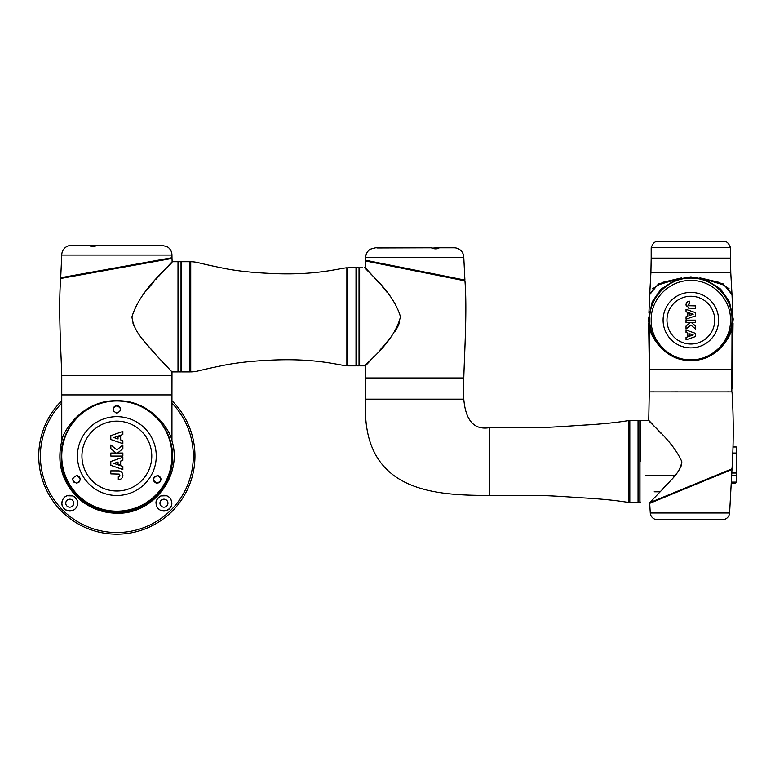 <?xml version="1.0" encoding="UTF-8"?>
<svg xmlns="http://www.w3.org/2000/svg" width="775" height="775" viewBox="0 0 775 775"><rect width="100%" height="100%" fill="white"/><g stroke="black" fill="none" stroke-linecap="round" stroke-linejoin="round"><path stroke-width="1.16" d="M61.893 503.169A7.866 7.866 0 0 1 69.76 495.302A7.866 7.866 0 0 1 77.636 503.169C77.432 506.608 75.882 509.001 73.015 510.337L67.173 510.599C63.356 508.342 61.593 505.862 61.893 503.169C62.32 499.197 64.063 496.727 67.125 495.748L72.831 495.923C76.492 498.528 78.101 500.941 77.636 503.169A7.866 7.866 0 0 1 69.76 511.045A7.866 7.866 0 0 1 61.893 503.169M156.075 503.169A7.866 7.866 0 0 1 163.951 495.302A7.866 7.866 0 0 1 171.818 503.169C172.098 505.901 170.335 508.381 166.518 510.609L160.677 510.328C157.829 509.001 156.288 506.618 156.075 503.169C155.62 500.931 157.228 498.509 160.9 495.913L166.586 495.758C169.648 496.727 171.391 499.197 171.818 503.169A7.866 7.866 0 0 1 163.951 511.045A7.866 7.866 0 0 1 156.075 503.169M171.953 400.714A78.101 78.101 0 0 1 116.851 534.178A78.101 78.101 0 0 1 61.758 400.714M194.312 446.032L194.602 448.638M194.312 466.124L194.816 460.854M194.903 459.197L194.951 457.027M73.761 503.169A3.991 3.991 0 0 0 69.76 499.177A3.991 3.991 0 0 0 65.768 503.169A3.991 3.991 0 0 0 69.76 507.17A3.991 3.991 0 0 0 73.761 503.169M167.943 503.169A3.991 3.991 0 0 0 163.951 499.177A3.991 3.991 0 0 0 159.95 503.169A3.991 3.991 0 0 0 163.951 507.17A3.991 3.991 0 0 0 167.943 503.169M61.758 440.985C62.455 431.84 82.654 399.609 116.851 400.782C151.203 399.668 171.207 431.84 171.953 440.985M116.851 512.265C146.94 513.002 173.329 485.973 172.496 456.611C173.261 427.199 146.979 400.239 116.851 400.917C146.882 400.229 173.242 427.219 172.457 456.572C173.261 485.935 147.066 512.905 116.851 512.227C86.79 512.963 60.421 485.944 61.254 456.601C60.489 427.209 86.752 400.258 116.851 400.937C86.81 400.2 60.421 427.199 61.215 456.582C60.411 485.964 86.626 512.943 116.851 512.265M116.851 400.975A55.093 55.093 0 0 1 171.953 456.078A55.093 55.093 0 0 1 116.851 511.171A55.093 55.093 0 0 1 61.758 456.078A55.093 55.093 0 0 1 116.851 400.975M113.102 409.384A3.749 3.749 0 0 1 116.851 405.703C112.007 408.144 112.007 410.653 116.851 413.211C121.704 410.653 121.704 408.144 116.851 405.703A3.749 3.749 0 0 1 119.96 407.34M120.299 407.97A3.749 3.749 0 0 1 120.522 408.657M120.609 409.394A3.749 3.749 0 0 1 120.338 410.847M157.228 475.627C152.394 478.165 152.394 480.665 157.228 483.135C162.072 480.665 162.072 478.156 157.228 475.627A3.749 3.749 0 0 1 158.691 475.927M159.35 476.286A3.749 3.749 0 0 1 159.912 476.761M160.367 477.332A3.749 3.749 0 0 1 160.706 477.972M160.909 478.659A3.749 3.749 0 0 1 160.909 480.113M160.696 480.829A3.749 3.749 0 0 1 159.863 482.069M159.282 482.525A3.749 3.749 0 0 1 158.642 482.864M77.219 475.705A3.749 3.749 0 0 1 77.917 475.918M78.566 476.267A3.749 3.749 0 0 1 79.612 477.313M79.951 477.962A3.749 3.749 0 0 1 80.164 478.669M80.232 479.405A3.749 3.749 0 0 1 80.154 480.142M79.583 481.498A3.749 3.749 0 0 1 79.108 482.069M78.537 482.525A3.749 3.749 0 0 1 77.888 482.864M76.483 483.135C81.317 480.665 81.317 478.165 76.483 475.627C71.629 478.156 71.629 480.655 76.483 483.135M171.953 440.927L171.953 394.921L61.758 394.921L171.953 394.921L171.992 371.913L168.223 368.038M61.758 440.927L61.758 375.546C60.983 349.922 58.319 309.661 60.663 278.496L172.011 258.453L172.147 261.718C173.261 263.703 141.089 286.983 131.944 316.82C133.746 333.405 147.957 344.478 155.668 354.562L171.992 371.913L178.008 371.913L178.008 261.718L172.147 261.718L168.252 265.854M122.847 475.908L122.896 475.298C122.683 472.798 121.365 471.326 118.924 470.88L110.806 470.871L110.806 473.883L119.205 474.097L119.873 475.298L118.294 476.751L118.294 479.744L119.34 479.657M118.449 479.744C121.152 479.493 122.634 478.01 122.896 475.298L122.586 473.67M122.188 472.895L121.743 472.314M119.989 471.132L118.924 470.88M119.873 475.298L119.205 474.097L119.873 475.298L118.294 476.751L119.214 476.499M118.052 464.302L120.658 465.213L120.658 461.096L122.857 460.331L122.857 457.308L110.815 461.483L110.815 465.339L122.857 469.543L122.857 466.492L113.944 463.421L118.052 462.007L118.052 464.302M110.835 453.036L110.835 456.078L122.876 456.078L122.876 453.036L117.597 453.036L122.876 448.677L122.876 444.966L116.87 449.926L110.864 444.966L110.864 448.677L116.143 453.036L110.835 453.036M122.857 434.494L122.857 431.442L110.815 435.647L110.815 439.502L122.857 443.678L122.857 440.655L120.658 439.89L120.658 435.773L118.052 436.683L118.052 438.979L113.944 437.565L122.857 434.494M116.851 413.211A3.749 3.749 0 0 1 116.114 413.133M113.712 411.506A3.749 3.749 0 0 1 113.373 410.847M157.228 483.135A3.749 3.749 0 0 1 155.174 482.525M154.603 482.06A3.749 3.749 0 0 1 153.76 477.962M154.099 477.313A3.749 3.749 0 0 1 154.574 476.741M75.068 482.864A3.749 3.749 0 0 1 73.015 480.82M72.792 480.103A3.749 3.749 0 0 1 72.724 479.376M72.802 478.659A3.749 3.749 0 0 1 73.005 477.962M121.026 478.921L121.588 478.446M61.254 277.653L61.38 278.361L171.304 258.579L171.168 257.862L100.672 270.552M170.142 258.046L60.702 277.75L61.758 255.062A9.688 9.688 0 0 1 71.445 245.375L91.179 245.375L89.793 245.917C92.273 246.741 94.773 246.557 97.301 245.384L97.224 245.375M171.992 257.717L171.953 255.062L61.758 255.062M162.13 245.375L97.253 245.375L162.13 245.375L167.226 246.741A9.688 9.688 0 0 1 171.953 255.062M95.645 245.704L97.069 245.501M142.368 295.614L144.596 292.766M145.942 291.1L153.925 281.674M156.211 279.077L165.027 269.332M167.061 366.827L161.549 360.985M158.904 358.118L148.829 346.764M133.949 325.723L132.874 322.933M114.593 268.789L111.038 269.429M96.11 245.685L91.179 245.375M189.875 262.328L190.117 262.328A0.601 0.601 -0 0 1 190.737 261.727C197.867 261.969 196.046 262.677 222.115 267.985C234.757 270.64 249.666 272.393 266.852 273.246C314.456 276.142 339.062 268.276 346.88 267.811A0.601 0.601 -0 0 1 347.539 268.421L347.539 365.219A0.601 0.601 180 0 1 346.88 365.819L346.88 267.811M190.737 261.727L190.737 371.913C197.867 371.671 196.046 370.954 222.115 365.645C234.757 362.991 249.666 361.237 266.852 360.385C314.456 357.488 339.062 365.354 346.88 365.819M181.641 290.383L181.641 261.718L189.875 261.718L189.875 371.913L181.641 371.913L181.641 290.383M189.875 371.302L190.117 262.328M178.008 371.312A0.601 0.601 -0 0 0 178.608 371.913L181.03 371.913A0.601 0.601 -0 0 0 181.641 371.312M181.03 371.913L181.03 261.718A0.601 0.601 180 0 1 181.641 262.328M181.03 261.718L178.608 261.718L178.608 371.913M178.008 262.328A0.601 0.601 180 0 1 178.608 261.718M190.737 371.913A0.601 0.601 180 0 1 190.117 371.302M356.016 267.772L356.016 365.858L347.781 365.858L347.781 267.772L356.016 267.772M359.648 268.382A0.601 0.601 -0 0 0 359.038 267.772L356.616 267.772A0.601 0.601 -0 0 0 356.016 268.382M359.648 365.257A0.601 0.601 180 0 1 359.038 365.858L356.616 365.858A0.601 0.601 180 0 1 356.016 365.257M463.963 279.901L365.655 260.245L464.37 279.988L464.225 280.695L416.873 271.231M423.121 271.734L429.243 272.965M365.655 260.245L365.703 257.484A9.688 9.688 0 0 1 370.421 249.162L375.546 247.797L431.317 247.797L377.26 247.961M464.903 280.095L463.789 257.484L365.703 257.484M364.192 267.772L365.306 267.772L365.635 260.981L464.942 280.841C467.209 309.39 464.525 351.831 463.789 377.968L365.703 377.968L365.403 365.858C364.153 364.047 393.642 343.771 400.491 316.82C392.702 290.17 364.173 269.458 365.306 267.772L371.37 274.34M399.716 322.168L397.653 327.04M397.643 327.06L394.911 331.574M391.937 335.74L388.827 339.721M388.362 340.293L379.653 350.455M374.083 356.597L371.709 359.164M369.539 361.479L365.403 365.858L359.648 365.858L359.648 267.821L362.07 267.821C364.802 267.772 364.802 267.772 362.07 267.821L362.845 267.811M371.583 274.582L379.566 283.505M382.424 286.808L386.977 292.223M388.449 294.035L390.154 296.205M464.942 280.841L464.225 280.695M366.488 260.41L366.352 261.127L365.635 260.981M431.317 247.797L431.278 247.806C433.797 248.988 436.296 249.162 438.786 248.339L437.371 247.797L432.44 248.107M454.102 247.797L437.371 247.797L454.102 247.797A9.688 9.688 0 0 1 463.789 257.484M463.789 377.968L463.789 399.164L365.703 399.164C360.113 491.941 433.816 495.467 489.829 495.428L532.812 495.428C546.53 495.525 553.04 495.855 582.519 497.85C600.809 498.848 616.29 500.408 628.951 502.529A0.601 0.601 0 0 0 629.688 501.938L629.688 421.116A0.601 0.601 0 0 0 628.951 420.525C616.29 422.637 600.809 424.196 582.519 425.194C553.04 427.19 546.53 427.529 532.812 427.616L489.829 427.616L489.829 495.428M365.703 377.968L365.703 399.164L463.789 399.164C465.659 420.854 474.339 430.348 489.829 427.616M431.907 248.029L433.603 248.126M454.867 278.08L464.37 279.988M648.646 323.252L649.673 391.898L732.017 391.898C733.625 417.531 733.625 443.155 732.017 468.788L649.673 502.694L650.593 501.745M690.835 278.07L690.845 278.07C667.575 277.712 648.975 298.414 649.663 319.242C648.975 340.06 667.575 360.762 690.835 360.414C664.688 361.557 650.293 335.372 649.673 328.309L649.673 369.491L732.017 369.491L649.673 369.491L648.743 420.35C648.21 421.929 672.264 440.035 681.768 461.522C680.208 474.097 668.399 481.643 662.402 489.471L649.673 502.694M690.845 278.099C714.124 277.731 732.695 298.52 731.978 319.271C732.617 340.07 714.153 360.695 690.845 360.385C667.585 360.733 648.985 340.012 649.702 319.203C649.072 298.472 667.449 277.789 690.845 278.099C714.104 277.712 732.704 298.414 732.017 319.242C732.704 340.06 714.104 360.762 690.835 360.414C717.078 361.528 731.348 335.362 732.017 328.309L731.813 391.918M728.81 391.859L726.495 391.898M702.005 391.888L701.491 391.898M640.586 461.522L640.586 420.35L648.743 420.35L652.443 424.245M651.93 500.369L662.393 489.48M667.73 483.774L669.445 481.885M673.562 477.197L676.449 473.67M677.718 471.985L678.861 470.338M679.007 470.125L680.915 466.589M681.118 466.075L681.7 463.896M681.806 462.685L681.768 461.522M684.49 488.357L699.815 482.05M705.647 479.647L709.357 478.117M729.595 512.992L650.273 512.992A7.266 7.266 0 0 0 657.52 519.715L722.348 519.715A7.266 7.266 0 0 0 729.595 512.992L732.017 468.788M677.534 391.859L670.249 391.898M653.829 391.859L651.068 391.898M661.298 433.671L652.502 424.312M657.849 512.992L650.273 512.992L649.692 503.343L650.118 502.51L661.821 497.686M649.692 503.343L731.978 469.456M672.322 493.365L719.859 473.796M638.048 420.35L638.048 502.694L629.813 502.694L629.813 420.35L638.048 420.35M638.048 420.961L638.048 502.093M638.774 502.694L638.774 420.35L639.985 420.35L639.985 502.694L638.164 502.093M651.659 331.884L651.232 330.479M730.021 306.58L730.447 307.975M730.457 330.45L730.04 331.845M690.845 359.803C712.031 360.356 731.048 341.339 730.496 320.143C731.048 298.956 712.031 279.94 690.845 280.492C669.648 279.94 650.632 298.956 651.184 320.143C650.632 341.339 669.648 360.356 690.845 359.803M688.326 308.101L695.679 308.314L695.679 305.902L688.956 305.738L688.433 304.769L689.692 303.606L689.692 301.213L688.849 301.281M688.946 303.81L689.692 303.606L688.433 304.769L688.946 303.81L688.433 304.769L688.946 303.81L688.433 304.769L688.956 305.738L688.433 304.769M689.178 308.305L686.011 304.769L686.253 306.067M686.04 304.284L686.011 304.769C686.214 302.599 687.396 301.417 689.566 301.213M686.04 337.406L686.04 339.857L695.669 336.486L695.669 333.405L686.04 330.063L686.04 332.485L687.793 333.095L687.793 336.389L689.876 335.662L689.876 333.822L693.17 334.955L686.04 337.406M695.659 322.574L695.659 320.143L686.02 320.143L686.02 322.574L690.244 322.574L686.02 326.062L686.02 329.036L690.825 325.064L695.63 329.036L695.63 326.062L691.407 322.574L695.659 322.574M689.876 313.565L687.793 312.829L687.793 316.132L686.04 316.743L686.04 319.164L695.669 315.822L695.669 312.732L686.04 309.37L686.04 311.812L693.17 314.272L689.876 315.406L689.876 313.565M648.917 313.042L649.673 294.665L657.345 285.161L677.641 278.961M729.11 288.765L718.803 282.284L701.898 278.322M730.496 247.738L651.184 247.738C652.986 242.749 655.505 240.734 658.74 241.703C659.254 241.703 659.254 241.703 658.74 241.703L722.939 241.703C726.175 240.734 728.694 242.749 730.496 247.738L730.496 258.133L651.184 258.133L651.184 247.738M650.554 310.756A41.172 41.172 0 0 1 650.661 310.242M695.039 278.283A41.172 41.172 0 0 1 696.144 278.409M730.777 309.225A41.172 41.172 0 0 1 730.941 309.923M693.16 278.128L697.539 278.613M722.503 292.921L725.788 297.464M730.67 308.828L731.629 313.642M731.978 294.316L730.757 272.597L650.903 272.597L649.702 294.316M731.968 293.987L723.065 283.834L699.932 277.847M731.61 324.957A41.172 41.172 0 0 1 730.66 329.714M725.71 341.126A41.172 41.172 0 0 1 724.993 342.24M656.609 342.114A41.172 41.172 0 0 1 655.912 341.039M651.01 329.656A41.172 41.172 0 0 1 650.07 324.948M707.43 356.917L702.654 358.68M704.039 278.961L724.334 285.161L732.007 294.665L732.762 313.042M679.782 278.322L662.877 282.284L652.569 288.765M681.748 277.847L658.605 283.844L649.712 293.987M732.782 453.656L736.25 453.656L736.25 473.031L731.794 473.031L736.25 473.031L736.25 475.453L731.668 475.453L736.25 475.453L736.25 482.108L731.319 482.108M675.025 475.453L645.43 475.453L675.025 475.453M736.25 482.108L735.039 483.319L731.251 483.319M654.623 491.796L660.193 491.796M654.274 491.437L660.533 491.437M732.995 446.991L736.25 446.991L733.014 446.39M732.801 453.046L736.25 453.046L736.25 446.991M735.649 453.656L736.25 453.046M171.953 403.077A76.444 76.444 0 0 1 116.851 532.522A76.444 76.444 0 0 1 61.758 403.077M116.851 495.496A39.418 39.418 0 0 1 77.442 456.078A39.418 39.418 0 0 1 116.851 416.659A39.418 39.418 0 0 1 156.269 456.078A39.418 39.418 0 0 1 116.851 495.496M116.851 421.154A34.923 34.923 0 0 1 151.774 456.078A34.923 34.923 0 0 1 116.851 491.001A34.923 34.923 0 0 1 81.937 456.078A34.923 34.923 0 0 1 116.851 421.154M171.953 375.546L61.758 375.546M356.616 267.772L356.616 365.858M359.038 365.858L359.038 267.772M628.951 502.529L628.951 420.525M690.845 347.897A27.755 27.755 0 0 0 718.59 320.143A27.755 27.755 0 0 0 690.845 292.388A27.755 27.755 0 0 0 663.09 320.143A27.755 27.755 0 0 0 690.845 347.897M690.845 296.273A23.87 23.87 0 0 0 666.965 320.143A23.87 23.87 0 0 0 690.845 344.022A23.87 23.87 0 0 0 714.715 320.143A23.87 23.87 0 0 0 690.845 296.273M171.798 440.374C183.132 475.153 153.402 514.561 116.851 513.215C102.116 513.031 89.241 508.032 78.246 498.199C61.893 482.011 56.449 462.733 61.913 440.374M639.985 502.694L640.586 502.093M638.774 420.35L638.164 420.961M639.985 420.35L640.586 420.961M690.845 276.859L675.839 279.591L660.862 289.278L652.201 301.814L648.452 319.252L649.673 329.298M732.017 329.298L733.227 319.009L729.382 301.601L720.643 289.104L705.618 279.513L690.835 276.859M690.845 241.703L722.939 241.703M730.496 258.133L730.777 272.597M733.034 323.252L732.017 388.866M651.184 258.133L650.903 272.597"/></g></svg>
